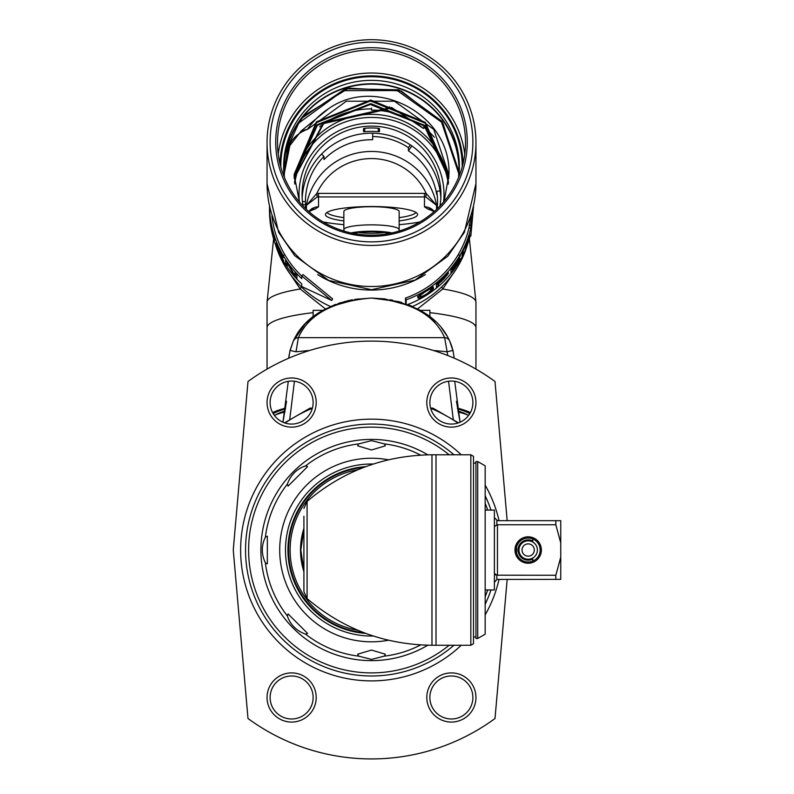 <?xml version="1.0" encoding="UTF-8"?>
<svg xmlns="http://www.w3.org/2000/svg" width="794" height="794" viewBox="0 0 794 794"><rect width="100%" height="100%" fill="white"/><g stroke="black" fill="none" stroke-linecap="round" stroke-linejoin="round"><path stroke-width="1.19" d="M468.619 415.401A104.451 18.143 180 0 0 458.059 411.927M284.937 411.927A104.451 18.143 180 0 0 274.377 415.401M429.872 312.647A104.451 18.143 0 0 1 475.953 327.684A104.451 18.143 180 0 0 429.872 312.647M267.052 369.101L267.052 327.684A104.451 18.143 0 0 1 313.134 312.647A104.451 18.143 180 0 0 267.052 327.684L267.052 302.276L273.612 238.835M417.594 308.926L442.754 289.006L457.106 267.697M325.421 308.926L300.241 289.006A104.451 18.143 180 0 0 267.052 302.276M285.84 267.608L300.241 289.006L301.293 286.842M410.329 144.885L408.434 147.644A66.051 65.048 -0 0 0 372.654 136.528L372.654 139.734A66.051 65.048 -0 0 0 371.503 139.724A66.051 65.048 -0 0 0 323.992 159.584L323.992 156.378A66.051 65.048 -0 0 0 305.452 201.567L302.435 201.567M408.434 147.644L408.434 150.84L411.818 145.907M437.137 208.842A66.051 65.048 -0 0 0 437.554 201.567A66.051 65.048 -0 0 0 436.74 191.394L436.74 194.59A66.051 65.048 -0 0 0 408.434 150.84M436.571 209.378L436.571 205.358L426.18 193.468A15.364 15.126 -0 0 0 424.472 193.369L424.472 196.932L318.533 196.932A12.287 12.099 -0 0 0 317.163 197.001L306.424 205.358A66.051 65.048 180 0 1 370.649 151.465A66.051 65.048 180 0 1 371.503 151.456A66.051 65.048 180 0 1 436.571 205.358L425.832 197.001L426.18 193.468A59.907 58.994 180 0 0 371.503 158.572A59.907 58.994 180 0 0 316.826 193.468L306.424 205.358L306.424 209.378M431.311 209.388A12.287 10.57 -72.7 0 0 427.837 209.07L424.472 206.807A12.287 12.099 180 0 1 434.219 211.532M308.787 211.532A12.287 12.099 180 0 1 318.533 206.807L315.168 209.07A12.287 10.57 72.7 0 0 311.685 209.388M317.163 197.001L316.826 193.468A15.364 15.126 -0 0 1 318.533 193.369L318.533 206.807M399.154 220.93A46.082 8 180 0 0 417.584 214.529A46.082 8 180 0 0 371.503 206.529A46.082 8 180 0 0 325.421 214.529A46.082 8 180 0 0 343.852 220.93M302.851 204.773L305.452 204.773A66.051 65.048 -0 0 0 305.561 208.554M305.452 204.773L305.452 201.567M321.56 154.076L323.992 156.378M372.654 136.528L372.714 133.203M436.74 191.394L440.075 190.878M344.229 231.163L343.881 229.883A27.651 4.804 0 0 1 343.852 229.665A27.651 4.804 0 0 1 371.503 224.861A27.651 4.804 0 0 1 399.154 229.665A27.651 4.804 0 0 1 399.124 229.883L398.767 231.163M351.037 232.93A26.003 4.516 0 0 1 371.503 231.193A26.003 4.516 0 0 1 391.968 232.93M389.685 233.396A22.54 3.91 180 0 0 371.503 231.798A22.54 3.91 180 0 0 353.32 233.396M358.56 232.503A20.892 3.633 180 0 0 371.503 233.287A20.892 3.633 180 0 0 384.445 232.503M399.154 229.665L399.154 211.512A27.651 4.804 180 0 0 371.503 206.708A27.651 4.804 180 0 0 343.852 211.512L343.852 229.665M416.016 212.464A44.851 7.791 0 0 1 415.649 212.881A44.851 7.791 0 0 1 399.154 217.645M343.852 217.645A44.851 7.791 0 0 1 327.346 212.881A44.851 7.791 0 0 1 326.989 212.464M272.61 412.612A104.451 18.143 0 0 1 285.562 408.136M457.433 408.136A104.451 18.143 0 0 1 470.385 412.612M285.443 408.95A101.999 17.716 180 0 0 273.235 413.704M469.77 413.704A101.999 17.716 180 0 0 457.562 408.95M439.945 206.033A69.435 68.373 -0 0 0 440.928 194.53A69.435 68.373 -0 0 0 371.503 126.147A69.435 68.373 -0 0 0 302.067 194.53A69.435 68.373 -0 0 0 303.06 206.033M302.167 198.043A69.435 68.373 180 0 1 371.503 133.194A69.435 68.373 180 0 1 440.839 198.043M379.492 131.615L379.492 128.628L378.262 128.291A69.435 68.373 180 0 0 364.744 128.291L363.513 128.628L363.513 131.615L364.744 131.705A69.435 68.373 -0 0 1 378.262 131.705L379.492 131.615M475.953 142.563A104.451 102.863 180 0 1 371.503 245.435A104.451 102.863 180 0 1 267.052 142.563A104.451 102.863 180 0 1 371.503 39.7A104.451 102.863 180 0 1 475.953 142.563L475.953 183.642A104.451 102.863 -0 0 0 475.953 183.632A104.451 102.863 -0 0 0 475.953 183.622L464.361 232.354L447.717 256.293L415.093 280.074L371.562 289.711L328.676 280.431L294.693 255.648L278.634 232.344L267.052 183.642A104.451 102.863 -0 0 0 371.503 286.515A104.451 102.863 -0 0 0 475.953 183.642M267.052 142.563L267.052 183.642A104.451 102.863 -0 0 1 267.052 183.632A104.451 102.863 -0 0 0 267.052 183.632L267.052 183.642M270.119 142.037A101.384 99.846 180 0 1 371.503 42.191A101.384 99.846 180 0 1 472.887 142.037A101.384 99.846 180 0 1 371.503 241.872A101.384 99.846 180 0 1 270.119 142.037M275.717 142.037A95.786 94.327 -0 0 0 371.503 236.364A95.786 94.327 -0 0 0 467.279 142.037A95.786 94.327 -0 0 0 371.503 47.709A95.786 94.327 -0 0 0 275.717 142.037M277.493 142.563A94.01 92.58 -0 0 0 371.503 235.143A94.01 92.58 -0 0 0 465.512 142.563A94.01 92.58 -0 0 0 371.503 49.982A94.01 92.58 -0 0 0 277.493 142.563M462.197 166.919A90.705 89.325 -0 0 0 462.207 166.035A90.705 89.325 -0 0 0 371.503 76.72A90.705 89.325 -0 0 0 280.798 166.035A90.705 89.325 -0 0 0 280.808 166.919M458.763 177.002A87.866 86.526 -0 0 0 459.369 166.889A87.866 86.526 -0 0 0 371.503 80.363A87.866 86.526 -0 0 0 283.637 166.889A87.866 86.526 -0 0 0 284.242 177.002M283.657 168.596A87.866 86.526 180 0 1 371.503 83.777A87.866 86.526 180 0 1 459.349 168.596M284.143 176.169A87.558 86.228 180 0 1 283.944 170.363A87.558 86.228 180 0 1 298.455 122.832L299.824 121.432A87.251 85.921 180 0 1 304.549 115.319L348.774 88.144L401.228 91.012L442.923 123.12L458.743 173.102L458.644 177.29M459.041 171.871L442.02 121.353L398.787 89.821L345.4 88.749L301.72 118.286A87.558 86.228 180 0 1 399.392 88.63A87.558 86.228 180 0 1 459.061 170.363A87.558 86.228 180 0 1 458.863 176.169M301.72 118.286L304.549 115.319M299.824 121.432L299.824 122.256L343.286 90.645L397.179 90.546L441.543 122.137L458.743 173.638M422.726 124.38L424.264 127.546A82.953 81.693 180 0 1 434.328 137.243M391.789 107.448L385.795 109.532L323.664 123.566L294.187 178.511M294.167 178.064L323.486 122.802L385.795 108.629L385.795 109.532M385.795 108.629L389.705 106.892M448.888 176.734L425.157 123.1L370.48 100.957L316.588 122.584L294.088 174.988M284.361 177.3L284.262 173.211L289.324 144.687M290.396 142.831L284.262 173.588M299.467 202.053L294.088 174.541L316.399 121.859L370.738 100.054L425.306 122.345L448.898 176.268M288.153 147.098L283.954 171.921M444.124 201.358L448.918 174.541C451.667 115.17 376.555 74.765 328.656 108.619L301.164 130.99L286.574 149.838L298.455 123.665L299.824 122.256M294.108 176.268L317.094 124.718L370.788 103.587L424.909 125.492L448.838 178.064M448.818 178.511L424.284 125.799L370.292 104.48L317.302 125.422L294.117 176.734M448.918 174.988L433.723 129.362L394.439 101.205L346.343 101.205L307.893 129.134C296.867 133.213 289.76 140.727 286.574 151.684L286.574 149.838M307.893 129.134L301.164 130.99M328.656 108.619A77.415 76.244 -0 0 0 307.893 128.658M391.591 107.498L423.48 128.479L424.264 127.546M448.501 182.62A77.415 76.244 -0 0 0 420.741 131.744A77.415 76.244 0 0 0 371.503 114.336A77.415 76.244 -0 0 0 294.514 182.501M371.503 108.014L371.503 110.098A81.722 80.482 180 0 1 423.48 128.479M363.513 131.615L363.513 128.628M467.606 244.264A100.153 98.635 180 0 1 412.503 306.494M275.399 244.264A100.153 98.635 -0 0 0 330.493 306.494M317.699 274.625A100.153 98.635 -0 0 0 371.503 290.068A100.153 98.635 180 0 0 425.306 274.625M271.915 215.779A100.153 98.635 -0 0 0 284.768 254.616A100.153 98.635 -0 0 0 301.77 276.104M269.513 206.668A101.999 100.451 -0 0 0 283.17 255.539A101.999 100.451 -0 0 0 301.77 278.625L301.77 275.984L302.961 274.555L332.617 298.862L331.763 300.479L301.77 286.574L301.77 283.934A101.999 100.451 -0 0 1 283.17 260.849A101.999 100.451 -0 0 1 269.503 210.618L269.503 209.576M405.615 303.765L405.466 298.087A100.153 98.635 -0 0 0 458.237 254.616A100.153 98.635 -0 0 0 469.016 227.799L470.882 216.425M470.197 235.987L470.832 236.086L470.832 233.436A101.999 100.451 -0 0 1 459.835 260.849A101.999 100.451 -0 0 1 407.709 304.529M469.016 225.129L470.832 225.486L473.492 206.658L470.832 236.086M405.466 298.087L406.181 299.785A101.999 100.451 -0 0 0 459.835 255.539A101.999 100.451 -0 0 0 470.832 228.136L470.832 225.486M406.181 303.963L406.181 299.785M469.016 227.799L470.832 228.136M463.339 250.199L467.765 243.123A101.999 100.451 -0 0 0 469.056 239.232L469.056 235.292A101.999 100.451 -0 0 1 468.212 237.892L468.212 241.247L463.924 248.453A101.999 100.451 -0 0 1 462.088 252.135L462.088 256.075A101.999 100.451 -0 0 0 463.339 253.633L463.13 250.1M460.331 259.281L460.331 258.775A101.999 100.451 -0 0 1 452.719 270.178L452.719 268.838A101.999 100.451 -0 0 0 459.408 259.013L459.408 258.507A101.999 100.451 -0 0 1 452.719 268.342L452.719 267.25A101.999 100.451 -0 0 0 460.331 255.847L460.331 255.34A101.999 100.451 -0 0 1 451.012 268.898L451.012 272.838A101.999 100.451 -0 0 0 460.331 259.281L460.113 259.162M444.58 278.237L448.64 272.947L444.58 276.054A101.999 100.451 -0 0 1 436.422 283.458L436.422 287.398A101.999 100.451 -0 0 0 438.536 285.632L438.536 283.865A101.999 100.451 0 0 0 444.58 278.237L444.322 277.989M427.5 293.879A101.999 100.451 -0 0 1 424.373 295.825L420.77 297.621L417.912 298.028L418.319 296.142L424.373 291.884A101.999 100.451 -0 0 0 427.5 289.939L433.157 286.922L433.524 288.321L430.924 291.309L427.261 293.532M444.898 276.143A101.999 100.451 0 0 1 438.536 282.108L438.536 283.369A101.999 100.451 0 0 0 444.898 277.404L446.804 274.655L444.69 275.945M420.363 295.497L420.77 296.867L424.373 295.318A101.999 100.451 -0 0 0 427.5 293.373L431.301 289.949L430.924 288.629L427.5 290.445A101.999 100.451 -0 0 1 424.373 292.381L420.363 295.497L419.966 294.782M463.339 253.633L462.088 253.048M469.056 239.232L468.212 238.984M452.719 270.178L451.25 268.6M451.012 269.9A100.153 98.635 -0 0 0 451.498 269.265M436.422 285.026A100.153 98.635 -0 0 0 437.325 284.262L437.325 282.714M419.947 296.003L417.475 296.628M432.402 286.882L431.202 288.559M420.363 296.757L419.48 295.14M452.719 268.838L451.687 268.064M452.719 268.342L451.935 267.747M448.342 273.543L447.816 273.096M447.419 274.903L446.565 274.148M438.536 283.865L437.434 282.624M438.536 285.632L437.325 284.262M438.536 283.369L437.692 282.406M420.77 294.941L420.473 294.405M431.301 288.698L430.765 287.964M430.924 288.629L430.547 288.093M433.524 288.321L432.571 287.091M433.157 289.016L432.045 287.567M432.422 289.899L431.321 288.44M420.77 297.621L419.877 296.033M419.143 298.157L418.279 296.549M418.319 298.236L417.912 297.452M301.77 275.984L331.763 300.479M287.15 262.953L294.177 275.429A101.999 100.451 0 0 0 296.946 278.476L296.946 274.535A101.999 100.451 -0 0 1 295.08 272.511L295.08 275.865L287.934 263.568A101.999 100.451 -0 0 1 285.622 260.164L285.622 264.114A101.999 100.451 -0 0 0 287.15 266.397L287.388 262.794M283.676 261.008L283.676 260.511A101.999 100.451 -0 0 1 277.463 248.314L277.463 246.964A101.999 100.451 -0 0 0 282.753 257.584L282.753 257.087A101.999 100.451 -0 0 1 277.463 246.468L277.463 245.376A101.999 100.451 -0 0 0 283.676 257.574L283.676 257.067A101.999 100.451 0 0 1 276.421 242.339L276.421 246.279A101.999 100.451 0 0 0 283.676 261.008M273.344 235.451L275.141 240.175L273.344 233.277A101.999 100.451 -0 0 1 270.913 222.618L270.913 226.558A101.999 100.451 -0 0 0 271.409 229.248L271.409 227.481A101.999 100.451 -0 0 0 273.344 235.451L273.473 235.421M269.503 205.934L269.533 208.117A101.999 100.451 -0 0 0 269.672 211.76L270.367 220.355L269.702 215.7M269.503 209.705L269.533 212.067A101.999 100.451 -0 0 0 269.672 215.7M273.464 234.131A101.999 100.451 -0 0 1 271.409 225.724L271.409 226.985A101.999 100.451 -0 0 0 273.464 235.391L274.267 237.505L273.573 234.101M269.503 206.629L269.533 211.561A101.999 100.451 -0 0 0 269.672 215.204L269.702 212.266M269.513 205.686L269.533 208.624A101.999 100.451 -0 0 0 269.672 212.266M285.622 264.114L287.15 263.151M295.08 275.865L296.47 274.019M296.172 274.923A100.153 98.635 0 0 0 296.946 275.786M276.421 246.279L277.463 245.882M270.913 226.558L271.409 226.479M433.375 350.482A722.054 721.945 180 0 1 447.002 351.792L452.967 350.422L454.257 358.203L452.967 350.422L449.652 340.944C438.01 315.456 411.957 301.164 371.503 298.058C409.962 301.254 434.348 314.464 444.64 337.668A6.144 5.766 -24.6 0 1 449.652 340.944M453.245 351.613L449.622 340.884M447.359 336.467L441.623 328.111M434.467 320.578L430.874 317.511M420.066 310.275L416.999 308.628M411.282 305.958L409.198 305.104M392.752 300.211L390.182 299.715M412.88 306.653L384.693 298.881L371.503 298.058C331.048 301.164 304.995 315.466 293.353 340.944L290.038 350.422L288.738 358.203L289.145 354.888M349.836 300.291L348.655 300.549M335.683 304.38L333.748 305.124M313.769 316.24L312.866 316.945M311.982 317.64L308.638 320.478M301.422 328.061L295.686 336.408M293.363 340.914L289.76 351.613M330.125 306.653L358.302 298.881L330.215 306.613M420.205 310.345L429.872 310.345L429.872 316.737L431.698 318.186L429.167 316.201M384.693 298.881L412.791 306.613M401.804 302.514L399.829 301.938L401.804 302.514M341.202 302.514L338.294 303.457L341.202 302.514M371.056 298.058L371.929 298.058L371.056 298.058M448.56 381.239L453.324 419.887L458.466 422.855L432.948 408.126L449.771 417.833M293.234 417.833L294.683 416.999M294.713 416.979L310.057 408.126L284.53 422.855L289.671 419.887L294.435 381.239M454.714 381.309L460.073 422.219L456.461 401.307M432.948 408.126L430.606 408.126M312.399 408.126L310.057 408.126M447.756 355.523L444.64 337.668L298.365 337.668L296.003 351.792A722.054 721.945 180 0 1 309.62 350.482M293.353 340.944A6.144 5.766 24.6 0 1 298.365 337.668C308.658 314.464 333.033 301.254 371.503 298.058M286.545 401.298L282.932 422.219L288.291 381.309M338.294 303.457L338.641 304.251M322.791 310.345L313.134 310.345L313.134 316.737L312.588 317.153M457.94 423.033A153.609 153.609 0 0 0 430.636 408.255M312.36 408.255A153.609 153.609 0 0 0 285.066 423.033M507.177 579.362L495.009 718.51A208.911 208.911 0 0 1 247.996 718.51L233.257 550.024L247.996 381.527A208.911 208.911 0 0 1 495.009 381.527L507.177 520.675M270.119 402.558A21.507 21.507 0 0 0 291.626 424.065A21.507 21.507 0 0 0 313.134 402.558A21.507 21.507 0 0 0 291.626 381.051A21.507 21.507 0 0 0 270.119 402.558M270.119 697.479A21.507 21.507 0 0 0 291.626 718.987A21.507 21.507 0 0 0 313.134 697.479A21.507 21.507 0 0 0 291.626 675.982A21.507 21.507 0 0 0 270.119 697.479M429.872 402.558A21.507 21.507 0 0 0 451.379 424.065A21.507 21.507 0 0 0 472.887 402.558A21.507 21.507 0 0 0 451.379 381.051A21.507 21.507 0 0 0 429.872 402.558M429.872 697.479A21.507 21.507 0 0 0 451.379 718.987A21.507 21.507 0 0 0 472.887 697.479A21.507 21.507 0 0 0 451.379 675.982A21.507 21.507 0 0 0 429.872 697.479M453.94 454.783A125.958 125.958 0 0 0 245.545 550.024A125.958 125.958 0 0 0 453.94 645.254M485.174 604.284A125.958 125.958 0 0 0 490.96 589.962M490.96 510.085A125.958 125.958 0 0 0 485.174 495.754M449.156 454.783A122.891 122.891 0 0 0 248.611 550.024A122.891 122.891 0 0 0 449.156 645.254M485.174 596.711A122.891 122.891 0 0 0 487.714 589.962M487.714 510.085A122.891 122.891 0 0 0 485.174 503.327M316.201 402.558A24.574 24.574 0 0 1 291.626 427.132A24.574 24.574 0 0 1 267.052 402.558A24.574 24.574 0 0 1 291.626 377.974A24.574 24.574 0 0 1 316.201 402.558M316.201 697.479A24.574 24.574 0 0 1 291.626 722.064A24.574 24.574 0 0 1 267.052 697.479A24.574 24.574 0 0 1 291.626 672.905A24.574 24.574 0 0 1 316.201 697.479M475.953 402.558A24.574 24.574 0 0 1 451.379 427.132A24.574 24.574 0 0 1 426.805 402.558A24.574 24.574 0 0 1 451.379 377.974A24.574 24.574 0 0 1 475.953 402.558M475.953 697.479A24.574 24.574 0 0 1 451.379 722.064A24.574 24.574 0 0 1 426.805 697.479A24.574 24.574 0 0 1 451.379 672.905A24.574 24.574 0 0 1 475.953 697.479M357.975 469.74A81.415 81.415 0 0 0 357.975 630.297M301.224 557.378A70.656 70.656 0 0 1 300.837 550.024L303.913 570.628A70.656 70.656 0 0 1 302.385 564.733M303.913 516.229L303.913 591.649L307.089 598.607L307.089 501.431L303.913 508.388M363.692 632.6A82.953 82.953 0 0 1 363.692 467.438M470.832 454.783L470.832 645.254L473.492 643.716L473.492 456.322L470.832 454.783L436.015 454.783L436.015 645.254L431.966 645.254L431.966 454.783C384.733 455.309 343.107 470.862 307.089 501.431M300.837 550.024A70.656 70.656 0 0 1 301.224 542.669A70.656 70.656 0 0 0 300.837 550.024L303.913 529.409A70.656 70.656 0 0 0 302.385 535.305A70.656 70.656 0 0 1 303.913 529.409M528.179 563.234A13.21 13.21 0 0 0 541.389 550.024A13.21 13.21 0 0 0 528.179 536.813A13.21 13.21 0 0 0 514.969 550.024A13.21 13.21 0 0 0 528.179 563.234M528.179 562.003A11.979 11.979 0 0 0 540.158 550.024A11.979 11.979 0 0 0 528.179 538.034A11.979 11.979 0 0 0 516.199 550.024A11.979 11.979 0 0 0 528.179 562.003M497.461 524.765L555.83 524.765L560.743 542.878L560.743 557.16L555.83 575.273L496.846 575.193L494.384 573.357L494.384 526.68L496.846 524.844L497.461 524.765L497.461 575.273L496.846 575.193L496.846 579.422L560.743 579.362L560.743 557.16M518.045 556.415L517.192 554.798M516.566 552.971L516.239 551.016M516.576 553.001L516.566 547.066M517.202 545.23L518.055 543.612M518.681 542.729L518.135 543.483M519.842 541.419L520.536 540.793M518.065 543.602L517.212 545.19M516.954 545.845L516.666 546.699M516.586 547.016L516.249 548.972M516.676 553.378L516.944 554.172M517.212 554.837L518.065 556.435M518.135 556.544L518.998 557.716M560.743 542.878L560.743 520.675L555.83 520.675L555.83 524.765M494.384 526.68L494.384 517.609L497.461 520.675L555.83 520.675M485.174 589.962L494.384 589.962L494.384 582.429L496.846 579.422M494.384 517.609L494.384 510.085L485.174 510.085M494.384 582.429L494.464 574.102M494.444 526.005L494.384 526.561M494.999 574.757L495.734 574.965M555.83 579.362L555.83 575.273M477.72 461.542L485.174 465.84L485.174 634.198L477.72 638.495L475.953 638.495L475.953 461.542L477.72 461.542L477.72 638.495M470.832 645.254L436.015 645.254L436.015 454.783L431.966 454.783M537.399 550.024A9.22 9.22 0 0 1 528.179 559.234A9.22 9.22 0 0 1 518.968 550.024A9.22 9.22 0 0 1 528.179 540.803A9.22 9.22 0 0 1 537.399 550.024M532.794 561.08L532.794 558.003L532.218 558.301L532.893 557.944M533.796 557.328L534.342 556.882M534.928 556.296L535.553 555.552M535.553 544.486L534.928 543.741M534.342 543.156L533.796 542.709M532.893 542.104L532.218 541.736L532.794 542.034L532.794 538.957M534.322 550.024A6.144 6.144 0 0 0 528.179 543.87A6.144 6.144 0 0 0 522.035 550.024A6.144 6.144 0 0 0 528.179 556.167A6.144 6.144 0 0 0 534.322 550.024M371.503 660.618A110.594 110.594 0 0 0 427.807 645.214A110.594 110.594 0 0 1 260.898 550.024A110.594 110.594 0 0 1 427.807 454.823A110.594 110.594 0 0 0 371.503 439.419M371.503 440.64L384.395 443.906L385.328 445.851L371.503 449.97L357.677 445.851L358.6 443.906L371.503 440.64M384.395 656.132L371.503 659.397L358.6 656.132L357.677 654.187L371.503 650.068L385.328 654.187L384.395 656.132A106.892 106.892 0 0 0 420.691 644.927M288.063 486.136L287.349 484.112C290.733 474.921 296.807 468.837 305.591 465.87L307.615 466.584L288.063 486.136M265.394 537.121L267.33 536.198L267.33 563.839L265.394 562.916C261.276 554.033 261.276 545.428 265.394 537.121A106.892 106.892 0 0 1 287.349 484.112M287.349 615.936L288.063 613.901L307.615 633.453L305.591 634.168C296.4 630.793 290.316 624.709 287.349 615.936A106.892 106.892 0 0 1 265.394 562.916M365.776 466.654A83.559 83.559 0 0 0 287.934 550.024A83.559 83.559 0 0 0 365.776 633.384M275.32 415.004A99.846 17.339 0 0 1 285.106 410.974M457.9 410.974A99.846 17.339 0 0 1 467.686 415.004M475.953 369.101L475.953 302.276A104.451 18.143 180 0 0 442.754 289.006L441.712 286.842M424.472 206.807L424.472 196.932A12.287 12.099 -0 0 1 425.832 197.001M318.533 193.369L424.472 193.369M427.837 209.07A64.513 11.205 0 0 1 433.981 211.74M419.887 221.943A64.513 11.205 0 0 1 399.154 224.652M343.852 224.652A64.513 11.205 0 0 1 323.118 221.943M309.025 211.74A64.513 11.205 0 0 1 315.168 209.07M278.228 154.086A94.01 92.58 180 0 1 371.503 73.028A94.01 92.58 180 0 1 464.778 154.086M279.984 163.723A91.548 90.159 180 0 1 371.503 75.877A91.548 90.159 180 0 1 463.021 163.723M319.654 126.822A82.953 81.693 180 0 1 371.503 108.887M298.455 122.832L298.455 123.665M294.703 184.039A77.415 76.244 180 0 1 371.572 117.433A77.415 76.244 180 0 1 448.312 184.178M299.378 201.845A72.502 71.4 180 0 1 299.001 194.53A72.502 71.4 180 0 1 371.503 123.13A72.502 71.4 180 0 1 444.005 194.53A72.502 71.4 180 0 1 443.608 201.964M364.744 128.291L364.744 131.705M378.262 131.705L378.262 128.291M458.237 254.616L459.835 255.539M284.768 254.616L283.17 255.539M296.003 351.792L290.038 350.422L288.748 358.203M461.264 645.254A130.871 130.871 0 0 1 240.632 550.024A130.871 130.871 0 0 1 461.264 454.783M485.174 485.154A130.871 130.871 0 0 1 499.049 520.675M499.049 579.362A130.871 130.871 0 0 1 485.174 614.884M303.913 571.71A70.984 70.984 0 0 1 303.913 528.328M532.794 540.992A10.133 10.133 0 0 0 518.045 550.024A10.133 10.133 0 0 0 532.794 559.045M496.846 520.616L496.846 524.844M420.691 455.121A106.892 106.892 0 0 0 384.395 443.906M305.591 634.168A106.892 106.892 0 0 0 358.6 656.132M388.484 459.815A91.796 91.796 0 0 0 279.706 550.024A91.796 91.796 0 0 0 388.484 640.232M358.6 443.906A106.892 106.892 0 0 0 305.591 465.87M373.369 464.024A86.02 86.02 0 0 0 285.483 550.024A86.02 86.02 0 0 0 373.369 636.014M475.953 302.276L469.393 238.835M434.11 211.621L431.489 209.437M308.886 211.621L311.516 209.437M310.156 147.168L299.675 162.115M458.743 173.102L458.743 174.025M284.262 173.211L284.262 174.134M452.262 347.861L450.357 342.561M447.379 336.517L442.109 328.716M435.717 321.739L430.616 317.312M420.195 310.345L398.638 301.601L371.503 298.058L354.749 299.388M352.476 299.775L346.779 300.986M345.529 301.303L329.897 306.752M312.25 317.421L305.065 323.952L293.294 341.063M473.492 636.957L475.953 636.957M473.492 463.081L475.953 463.081M303.913 574.39L303.913 576.96M303.913 578.439L303.913 579.054M431.966 645.254C384.733 644.728 343.107 629.176 307.089 598.607M303.913 523.941L303.913 529.519"/></g></svg>
